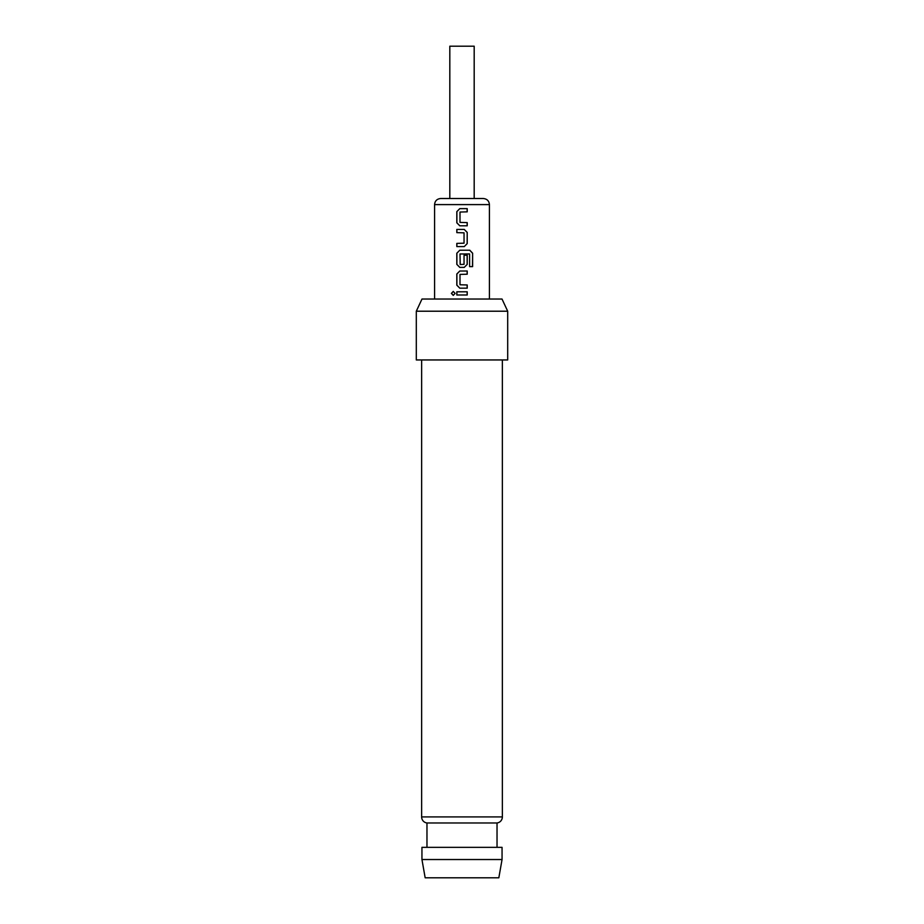 <?xml version="1.0" encoding="UTF-8"?>
<svg xmlns="http://www.w3.org/2000/svg" width="924" height="924" viewBox="0 0 924 924"><rect width="100%" height="100%" fill="white"/><g stroke="black" fill="none" stroke-linecap="round" stroke-linejoin="round"><path stroke-width="0.69" stroke-dasharray="4.62 3.46" d="M453.291 295.38L455.22 293.393L453.291 291.418M459.806 225.803L467.209 225.803M467.209 211.839L460.025 212.046L460.025 222.395L467.209 222.603M459.806 208.639L467.209 208.639M456.826 246.593L464.252 246.593M456.826 243.393L463.836 243.393M456.826 232.629L463.836 232.629M456.826 229.429L464.252 229.429M459.806 267.382L464.252 267.382M469.392 253.765L460.025 253.973L460.025 264.322L463.836 264.53M459.806 250.219L469.796 250.219M463.813 264.53L464.021 255.232L467.209 255.232M459.806 288.173L467.209 288.173M467.209 274.209L460.025 274.416L460.025 284.765L467.209 284.973M459.806 271.009L467.209 271.009M456.826 294.999L467.209 294.999M456.826 291.799L467.209 291.799M474.185 198.51L440.679 198.51M474.185 46.2L449.815 46.2M483.321 198.51L462 198.51M462 299.029L489.42 299.029L462 299.029M502.367 359.956L421.633 359.956L502.367 359.956M497.031 847.343L426.969 847.343L497.031 847.343M425.167 877.8L498.833 877.8M421.945 847.343L502.055 847.343M502.055 859.528L421.945 859.528M426.969 822.972L497.031 822.972M416.308 359.956L507.692 359.956M416.308 311.215L507.692 311.215M502.009 299.029L421.991 299.029M469.311 253.765L469.507 266.632L472.614 266.632M463.813 232.629L463.813 243.393M489.42 204.597L434.58 204.597M502.367 816.92L421.633 816.92"/><path stroke-width="1.39" d="M453.291 291.418L451.501 293.393L453.291 295.38M455.139 293.393L453.245 291.418L451.386 293.393L453.245 295.38L455.139 293.393M459.806 208.639L456.883 211.619L456.883 222.811L459.806 225.803L467.209 225.803L467.209 222.603L460.002 222.395L460.002 212.046L467.209 211.839L467.209 208.639L459.782 208.639L456.826 211.619L456.826 222.811L459.782 225.803M467.151 225.803L467.151 222.603M456.883 243.393L456.883 246.593M456.883 229.429L456.883 232.629M456.883 253.199L459.782 250.219L456.883 253.199L456.883 264.391L459.806 267.382L464.252 267.382L467.151 264.391L467.151 255.232M459.806 271.009L456.883 273.989L456.883 285.181L459.806 288.173L467.209 288.173L467.209 284.973L460.002 284.765L460.002 274.416L467.209 274.209L467.209 271.009L459.782 271.009L456.826 273.989L456.826 285.181L459.782 288.173M467.151 288.173L467.151 284.973M456.883 291.799L456.883 294.999M434.58 299.029L434.58 204.597C434.915 200.935 436.948 198.903 440.679 198.51L474.185 198.51L474.185 46.2L449.815 46.2L449.815 198.51M462 198.51L483.321 198.51C487.052 198.903 489.085 200.935 489.42 204.597L434.58 204.597M464.252 246.593L456.826 246.593L456.826 243.393L464.044 243.185L464.044 232.836L456.826 232.629L456.826 229.429L464.252 229.429L467.209 232.409L467.209 243.601L464.252 246.593L467.209 243.601M459.782 250.219L469.796 250.219L472.614 253.199L472.614 266.632L469.6 266.632L469.6 253.973L460.002 253.973L460.21 264.53L464.044 264.322L464.044 255.232L467.209 255.232L467.209 264.391L464.252 267.382M462 291.799L467.209 291.799L467.209 294.999L456.826 294.999L456.826 291.799L462 291.799M456.826 253.199L456.826 264.391L459.782 267.382M498.833 877.8L425.167 877.8L421.945 859.528L502.055 859.528L498.833 877.8M421.633 359.956L421.633 816.92A6.087 6.087 0 0 0 426.969 822.972L426.969 847.343M502.367 359.956L502.367 816.92A6.087 6.087 0 0 1 497.031 822.972L426.969 822.972M416.308 311.215L421.991 299.029L502.009 299.029L507.692 311.215L416.308 311.215L416.308 359.956L507.692 359.956L507.692 311.215M497.031 822.972L497.031 847.343M502.055 859.528L502.055 847.343L421.945 847.343L421.945 859.528M467.151 294.999L467.151 291.799M467.151 274.209L467.151 271.009M472.499 266.632L472.614 253.199M472.499 253.199L469.715 250.219M467.151 243.601L467.209 232.409M467.151 232.409L464.229 229.429M467.151 211.839L467.151 208.639M421.633 816.92L502.367 816.92M489.42 299.029L489.42 204.597"/></g></svg>
